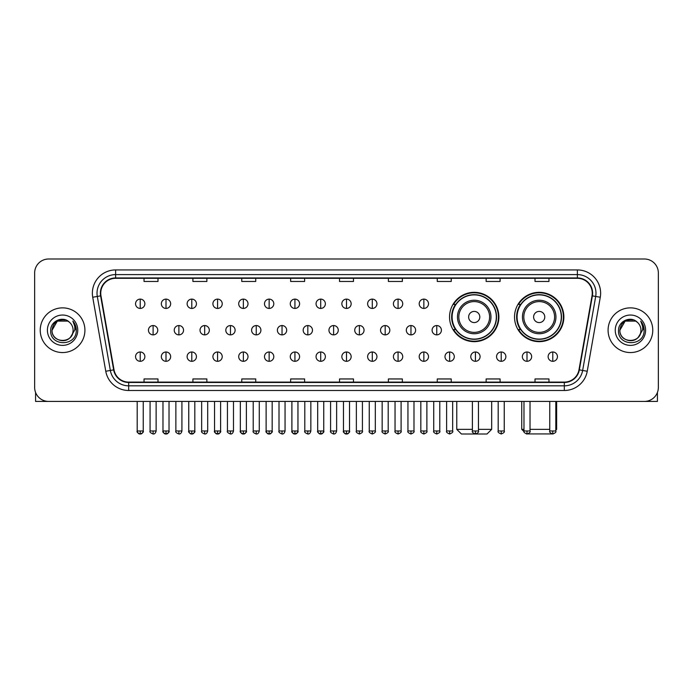 <?xml version="1.0" encoding="UTF-8"?>
<svg xmlns="http://www.w3.org/2000/svg" width="693" height="693" viewBox="0 0 693 693"><rect width="100%" height="100%" fill="white"/><g stroke="black" fill="none" stroke-linecap="round" stroke-linejoin="round"><path stroke-width="1.04" d="M514.527 316.987A24.671 24.671 0 0 0 539.197 341.658A24.671 24.671 0 0 0 563.868 316.987A24.671 24.671 0 0 0 539.197 292.325A24.671 24.671 0 0 0 514.527 316.987M449.549 316.987A24.671 24.671 0 0 0 474.22 341.658A24.671 24.671 0 0 0 498.891 316.987A24.671 24.671 0 0 0 474.22 292.325A24.671 24.671 0 0 0 449.549 316.987M455.466 329.556A22.574 22.574 0 0 1 455.466 304.426M520.443 329.556A22.574 22.574 0 0 1 520.443 304.426M34.65 272.955L34.65 387.456A13.964 13.964 0 0 0 48.614 401.42L644.386 401.42A13.964 13.964 0 0 0 658.35 387.456L658.35 272.955A13.964 13.964 0 0 0 644.386 259L48.614 259A13.964 13.964 0 0 0 34.65 272.955L34.65 387.456M40.237 330.206A22.341 22.341 0 0 0 62.578 352.555A22.341 22.341 0 0 0 84.918 330.206A22.341 22.341 0 0 0 62.578 307.865A22.341 22.341 0 0 0 40.237 330.206A22.341 22.341 0 0 0 62.578 352.555A22.341 22.341 0 0 0 84.918 330.206A22.341 22.341 0 0 0 62.578 307.865A22.341 22.341 0 0 0 40.237 330.206M608.082 330.206A22.341 22.341 0 0 0 630.422 352.555A22.341 22.341 0 0 0 652.763 330.206A22.341 22.341 0 0 0 630.422 307.865A22.341 22.341 0 0 0 608.082 330.206A22.341 22.341 0 0 0 630.422 352.555A22.341 22.341 0 0 0 652.763 330.206A22.341 22.341 0 0 0 630.422 307.865A22.341 22.341 0 0 0 608.082 330.206M100.745 293.208A14.891 14.891 0 0 1 115.636 278.309L577.364 278.309A14.891 14.891 0 0 1 592.03 295.79L578.984 369.802A14.891 14.891 0 0 1 564.31 382.103L128.69 382.103A14.891 14.891 0 0 1 114.016 369.802L100.97 295.79A14.891 14.891 0 0 1 100.745 293.208M100.372 293.208A15.263 15.263 0 0 0 100.606 295.859L113.652 369.863A15.263 15.263 0 0 0 128.69 382.475L564.31 382.475A15.263 15.263 0 0 0 579.348 369.863L592.394 295.859A15.263 15.263 0 0 0 577.364 277.936L115.636 277.936A15.263 15.263 0 0 0 100.372 293.208M92.723 297.245A23.276 23.276 0 0 1 115.636 269.932L577.364 269.932A23.276 23.276 0 0 1 600.277 297.245L587.231 371.257A23.276 23.276 0 0 1 564.31 390.488L128.69 390.488A23.276 23.276 0 0 1 105.769 371.257L92.723 297.245L97.306 296.439A18.616 18.616 0 0 1 115.636 274.593L577.364 274.593A18.616 18.616 0 0 1 595.694 296.439L582.648 370.443A18.616 18.616 0 0 1 564.31 385.828L128.69 385.828A18.616 18.616 0 0 1 110.352 370.443L97.306 296.439A18.616 18.616 0 0 1 97.02 293.208M644.386 259L48.614 259M48.614 401.42L644.386 401.42M658.35 387.456L658.35 272.955M579.348 369.863L582.648 370.443L595.694 296.439L600.277 297.245M339.518 278.309L339.518 281.462L353.482 281.462L353.482 278.309M290.644 278.309L290.644 281.462L304.608 281.462L304.608 278.309M241.77 278.309L241.77 281.462L255.734 281.462L255.734 278.309M192.905 278.309L192.905 281.462L206.869 281.462L206.869 278.309M144.031 278.309L144.031 281.462L157.995 281.462L157.995 278.309M388.392 278.309L388.392 281.462L402.356 281.462L402.356 278.309M437.266 278.309L437.266 281.462L451.23 281.462L451.23 278.309M486.131 278.309L486.131 281.462L500.095 281.462L500.095 278.309M535.005 278.309L535.005 281.462L548.969 281.462L548.969 278.309M353.482 382.103L353.482 378.958L339.518 378.958L339.518 382.103M304.608 382.103L304.608 378.958L290.644 378.958L290.644 382.103M255.734 382.103L255.734 378.958L241.77 378.958L241.77 382.103M206.869 382.103L206.869 378.958L192.905 378.958L192.905 382.103M157.995 382.103L157.995 378.958L144.031 378.958L144.031 382.103M402.356 382.103L402.356 378.958L388.392 378.958L388.392 382.103M451.23 382.103L451.23 378.958L437.266 378.958L437.266 382.103M500.095 382.103L500.095 378.958L486.131 378.958L486.131 382.103M548.969 382.103L548.969 378.958L535.005 378.958L535.005 382.103M69.465 322.262A10.516 10.516 0 0 1 73.094 330.206C73.744 343.78 51.412 343.78 52.062 330.206L57.32 321.102L67.836 321.102L69.465 322.262C63.011 315.497 50.58 321.067 50.702 330.206C49.515 346.448 75.849 346.872 76.273 330.994L76.299 330.206C76.256 326.758 75.113 323.726 72.852 321.119C74.567 323.934 75.173 326.966 74.662 330.206L70.634 336.971A10.516 10.516 0 0 0 73.094 330.206C73.744 343.78 51.412 343.78 52.062 330.206C53.084 322.652 57.415 319.239 65.064 319.984M70.634 336.971C65.055 344.516 51.507 339.691 52.062 330.206M47.401 330.206A15.177 15.177 0 0 0 62.578 345.383A15.177 15.177 0 0 0 77.755 330.206A15.177 15.177 0 0 0 62.578 315.038A15.177 15.177 0 0 0 47.401 330.206M72.956 321.231L76.291 330.604M35.577 392.472L35.577 401.42L89.57 401.42M478.456 429.348L491.675 429.348L487.014 434L461.417 434L456.765 429.348L472.401 429.348M479.807 316.987A5.587 5.587 0 0 0 474.22 311.408A5.587 5.587 0 0 0 468.633 316.987A5.587 5.587 0 0 0 474.22 322.574A5.587 5.587 0 0 0 479.807 316.987M490.973 316.987A16.753 16.753 0 0 0 474.22 300.234A16.753 16.753 0 0 0 457.467 316.987A16.753 16.753 0 0 0 474.22 333.749A16.753 16.753 0 0 0 490.973 316.987A16.753 16.753 0 0 1 474.22 333.749A16.753 16.753 0 0 1 457.467 316.987M496.327 316.987A22.107 22.107 0 0 0 474.22 294.88A22.107 22.107 0 0 0 452.113 316.987A22.107 22.107 0 0 0 474.22 339.102A22.107 22.107 0 0 0 496.327 316.987M498.423 316.987A24.203 24.203 0 0 1 453.534 329.556L455.777 329.556A22.315 22.315 0 0 0 488.981 333.723A22.315 22.315 0 0 0 488.981 300.26A22.315 22.315 0 0 0 455.777 304.426L453.534 304.426A24.203 24.203 0 0 1 498.423 316.987M552.078 433.922L526.316 433.922M530.024 429.348L549.757 429.348M555.812 429.348L556.652 429.348L555.812 430.188M544.785 316.987A5.587 5.587 0 0 0 539.197 311.408A5.587 5.587 0 0 0 533.61 316.987A5.587 5.587 0 0 0 539.197 322.574A5.587 5.587 0 0 0 544.785 316.987M555.951 316.987A16.753 16.753 0 0 0 539.197 300.234A16.753 16.753 0 0 0 522.435 316.987A16.753 16.753 0 0 0 539.197 333.749A16.753 16.753 0 0 0 555.951 316.987A16.753 16.753 0 0 1 539.197 333.749A16.753 16.753 0 0 1 522.435 316.987M561.304 316.987A22.107 22.107 0 0 0 539.197 294.88A22.107 22.107 0 0 0 517.091 316.987A22.107 22.107 0 0 0 539.197 339.102A22.107 22.107 0 0 0 561.304 316.987M521.742 401.42L521.742 429.348L523.977 429.348M563.4 316.987A24.203 24.203 0 0 1 518.511 329.556L520.755 329.556A22.315 22.315 0 0 0 553.958 333.723A22.315 22.315 0 0 0 553.958 300.26A22.315 22.315 0 0 0 520.755 304.426L518.511 304.426A24.203 24.203 0 0 1 563.4 316.987M140.211 299.116A4.652 4.652 0 0 0 135.559 303.768A4.652 4.652 0 0 0 140.211 308.428A4.652 4.652 0 0 0 144.872 303.768A4.652 4.652 0 0 0 140.211 299.116L140.211 308.428A4.652 4.652 0 0 0 144.872 303.768A4.652 4.652 0 0 0 140.211 299.116M165.999 299.116A4.652 4.652 0 0 0 161.348 303.768A4.652 4.652 0 0 0 165.999 308.428A4.652 4.652 0 0 0 170.651 303.768A4.652 4.652 0 0 0 165.999 299.116L165.999 308.428A4.652 4.652 0 0 0 170.651 303.768A4.652 4.652 0 0 0 165.999 299.116M191.788 299.116A4.652 4.652 0 0 0 187.127 303.768A4.652 4.652 0 0 0 191.788 308.428A4.652 4.652 0 0 0 196.44 303.768A4.652 4.652 0 0 0 191.788 299.116L191.788 308.428A4.652 4.652 0 0 0 196.44 303.768A4.652 4.652 0 0 0 191.788 299.116M217.567 299.116A4.652 4.652 0 0 0 212.916 303.768A4.652 4.652 0 0 0 217.567 308.428A4.652 4.652 0 0 0 222.228 303.768A4.652 4.652 0 0 0 217.567 299.116L217.567 308.428A4.652 4.652 0 0 0 222.228 303.768A4.652 4.652 0 0 0 217.567 299.116M243.356 299.116A4.652 4.652 0 0 0 238.704 303.768A4.652 4.652 0 0 0 243.356 308.428A4.652 4.652 0 0 0 248.007 303.768A4.652 4.652 0 0 0 243.356 299.116L243.356 308.428A4.652 4.652 0 0 0 248.007 303.768A4.652 4.652 0 0 0 243.356 299.116M269.144 299.116A4.652 4.652 0 0 0 264.492 303.768A4.652 4.652 0 0 0 269.144 308.428A4.652 4.652 0 0 0 273.796 303.768A4.652 4.652 0 0 0 269.144 299.116L269.144 308.428A4.652 4.652 0 0 0 273.796 303.768A4.652 4.652 0 0 0 269.144 299.116M294.932 299.116A4.652 4.652 0 0 0 290.272 303.768A4.652 4.652 0 0 0 294.932 308.428A4.652 4.652 0 0 0 299.584 303.768A4.652 4.652 0 0 0 294.932 299.116L294.932 308.428A4.652 4.652 0 0 0 299.584 303.768A4.652 4.652 0 0 0 294.932 299.116M320.712 299.116A4.652 4.652 0 0 0 316.06 303.768A4.652 4.652 0 0 0 320.712 308.428A4.652 4.652 0 0 0 325.372 303.768A4.652 4.652 0 0 0 320.712 299.116L320.712 308.428A4.652 4.652 0 0 0 325.372 303.768A4.652 4.652 0 0 0 320.712 299.116M346.5 299.116A4.652 4.652 0 0 0 341.848 303.768A4.652 4.652 0 0 0 346.5 308.428A4.652 4.652 0 0 0 351.152 303.768A4.652 4.652 0 0 0 346.5 299.116L346.5 308.428A4.652 4.652 0 0 0 351.152 303.768A4.652 4.652 0 0 0 346.5 299.116M372.288 299.116A4.652 4.652 0 0 0 367.628 303.768A4.652 4.652 0 0 0 372.288 308.428A4.652 4.652 0 0 0 376.94 303.768A4.652 4.652 0 0 0 372.288 299.116L372.288 308.428A4.652 4.652 0 0 0 376.94 303.768A4.652 4.652 0 0 0 372.288 299.116M398.068 299.116A4.652 4.652 0 0 0 393.416 303.768A4.652 4.652 0 0 0 398.068 308.428A4.652 4.652 0 0 0 402.728 303.768A4.652 4.652 0 0 0 398.068 299.116L398.068 308.428A4.652 4.652 0 0 0 402.728 303.768A4.652 4.652 0 0 0 398.068 299.116M423.856 299.116A4.652 4.652 0 0 0 419.204 303.768A4.652 4.652 0 0 0 423.856 308.428A4.652 4.652 0 0 0 428.508 303.768A4.652 4.652 0 0 0 423.856 299.116L423.856 308.428A4.652 4.652 0 0 0 428.508 303.768A4.652 4.652 0 0 0 423.856 299.116M153.11 325.554A4.652 4.652 0 0 0 148.449 330.206A4.652 4.652 0 0 0 153.11 334.866A4.652 4.652 0 0 0 157.761 330.206A4.652 4.652 0 0 0 153.11 325.554L153.11 334.866A4.652 4.652 0 0 0 157.761 330.206A4.652 4.652 0 0 0 153.11 325.554M178.889 325.554A4.652 4.652 0 0 0 174.238 330.206A4.652 4.652 0 0 0 178.889 334.866A4.652 4.652 0 0 0 183.55 330.206A4.652 4.652 0 0 0 178.889 325.554L178.889 334.866A4.652 4.652 0 0 0 183.55 330.206A4.652 4.652 0 0 0 178.889 325.554M204.678 325.554A4.652 4.652 0 0 0 200.026 330.206A4.652 4.652 0 0 0 204.678 334.866A4.652 4.652 0 0 0 209.329 330.206A4.652 4.652 0 0 0 204.678 325.554L204.678 334.866A4.652 4.652 0 0 0 209.329 330.206A4.652 4.652 0 0 0 204.678 325.554M230.466 325.554A4.652 4.652 0 0 0 225.805 330.206A4.652 4.652 0 0 0 230.466 334.866A4.652 4.652 0 0 0 235.118 330.206A4.652 4.652 0 0 0 230.466 325.554L230.466 334.866A4.652 4.652 0 0 0 235.118 330.206A4.652 4.652 0 0 0 230.466 325.554M256.245 325.554A4.652 4.652 0 0 0 251.594 330.206A4.652 4.652 0 0 0 256.245 334.866A4.652 4.652 0 0 0 260.906 330.206A4.652 4.652 0 0 0 256.245 325.554L256.245 334.866A4.652 4.652 0 0 0 260.906 330.206A4.652 4.652 0 0 0 256.245 325.554M282.034 325.554A4.652 4.652 0 0 0 277.382 330.206A4.652 4.652 0 0 0 282.034 334.866A4.652 4.652 0 0 0 286.694 330.206A4.652 4.652 0 0 0 282.034 325.554L282.034 334.866A4.652 4.652 0 0 0 286.694 330.206A4.652 4.652 0 0 0 282.034 325.554M307.822 325.554A4.652 4.652 0 0 0 303.17 330.206A4.652 4.652 0 0 0 307.822 334.866A4.652 4.652 0 0 0 312.474 330.206A4.652 4.652 0 0 0 307.822 325.554L307.822 334.866A4.652 4.652 0 0 0 312.474 330.206A4.652 4.652 0 0 0 307.822 325.554M333.61 325.554A4.652 4.652 0 0 0 328.95 330.206A4.652 4.652 0 0 0 333.61 334.866A4.652 4.652 0 0 0 338.262 330.206A4.652 4.652 0 0 0 333.61 325.554L333.61 334.866A4.652 4.652 0 0 0 338.262 330.206A4.652 4.652 0 0 0 333.61 325.554M359.39 325.554A4.652 4.652 0 0 0 354.738 330.206A4.652 4.652 0 0 0 359.39 334.866A4.652 4.652 0 0 0 364.05 330.206A4.652 4.652 0 0 0 359.39 325.554L359.39 334.866A4.652 4.652 0 0 0 364.05 330.206A4.652 4.652 0 0 0 359.39 325.554M385.178 325.554A4.652 4.652 0 0 0 380.526 330.206A4.652 4.652 0 0 0 385.178 334.866A4.652 4.652 0 0 0 389.83 330.206A4.652 4.652 0 0 0 385.178 325.554L385.178 334.866A4.652 4.652 0 0 0 389.83 330.206A4.652 4.652 0 0 0 385.178 325.554M410.966 325.554A4.652 4.652 0 0 0 406.306 330.206A4.652 4.652 0 0 0 410.966 334.866A4.652 4.652 0 0 0 415.618 330.206A4.652 4.652 0 0 0 410.966 325.554L410.966 334.866A4.652 4.652 0 0 0 415.618 330.206A4.652 4.652 0 0 0 410.966 325.554M436.755 325.554A4.652 4.652 0 0 0 432.094 330.206A4.652 4.652 0 0 0 436.755 334.866A4.652 4.652 0 0 0 441.406 330.206A4.652 4.652 0 0 0 436.755 325.554L436.755 334.866A4.652 4.652 0 0 0 441.406 330.206A4.652 4.652 0 0 0 436.755 325.554M140.211 351.992A4.652 4.652 0 0 0 135.559 356.644A4.652 4.652 0 0 0 140.211 361.304A4.652 4.652 0 0 0 144.872 356.644A4.652 4.652 0 0 0 140.211 351.992L140.211 361.304A4.652 4.652 0 0 0 144.872 356.644A4.652 4.652 0 0 0 140.211 351.992M165.999 351.992A4.652 4.652 0 0 0 161.348 356.644A4.652 4.652 0 0 0 165.999 361.304A4.652 4.652 0 0 0 170.651 356.644A4.652 4.652 0 0 0 165.999 351.992L165.999 361.304A4.652 4.652 0 0 0 170.651 356.644A4.652 4.652 0 0 0 165.999 351.992M191.788 351.992A4.652 4.652 0 0 0 187.127 356.644A4.652 4.652 0 0 0 191.788 361.304A4.652 4.652 0 0 0 196.44 356.644A4.652 4.652 0 0 0 191.788 351.992L191.788 361.304A4.652 4.652 0 0 0 196.44 356.644A4.652 4.652 0 0 0 191.788 351.992M217.567 351.992A4.652 4.652 0 0 0 212.916 356.644A4.652 4.652 0 0 0 217.567 361.304A4.652 4.652 0 0 0 222.228 356.644A4.652 4.652 0 0 0 217.567 351.992L217.567 361.304A4.652 4.652 0 0 0 222.228 356.644A4.652 4.652 0 0 0 217.567 351.992M243.356 351.992A4.652 4.652 0 0 0 238.704 356.644A4.652 4.652 0 0 0 243.356 361.304A4.652 4.652 0 0 0 248.007 356.644A4.652 4.652 0 0 0 243.356 351.992L243.356 361.304A4.652 4.652 0 0 0 248.007 356.644A4.652 4.652 0 0 0 243.356 351.992M269.144 351.992A4.652 4.652 0 0 0 264.492 356.644A4.652 4.652 0 0 0 269.144 361.304A4.652 4.652 0 0 0 273.796 356.644A4.652 4.652 0 0 0 269.144 351.992L269.144 361.304A4.652 4.652 0 0 0 273.796 356.644A4.652 4.652 0 0 0 269.144 351.992M294.932 351.992A4.652 4.652 0 0 0 290.272 356.644A4.652 4.652 0 0 0 294.932 361.304A4.652 4.652 0 0 0 299.584 356.644A4.652 4.652 0 0 0 294.932 351.992L294.932 361.304A4.652 4.652 0 0 0 299.584 356.644A4.652 4.652 0 0 0 294.932 351.992M320.712 351.992A4.652 4.652 0 0 0 316.06 356.644A4.652 4.652 0 0 0 320.712 361.304A4.652 4.652 0 0 0 325.372 356.644A4.652 4.652 0 0 0 320.712 351.992L320.712 361.304A4.652 4.652 0 0 0 325.372 356.644A4.652 4.652 0 0 0 320.712 351.992M346.5 351.992A4.652 4.652 0 0 0 341.848 356.644A4.652 4.652 0 0 0 346.5 361.304A4.652 4.652 0 0 0 351.152 356.644A4.652 4.652 0 0 0 346.5 351.992L346.5 361.304A4.652 4.652 0 0 0 351.152 356.644A4.652 4.652 0 0 0 346.5 351.992M372.288 351.992A4.652 4.652 0 0 0 367.628 356.644A4.652 4.652 0 0 0 372.288 361.304A4.652 4.652 0 0 0 376.94 356.644A4.652 4.652 0 0 0 372.288 351.992L372.288 361.304A4.652 4.652 0 0 0 376.94 356.644A4.652 4.652 0 0 0 372.288 351.992M398.068 351.992A4.652 4.652 0 0 0 393.416 356.644A4.652 4.652 0 0 0 398.068 361.304A4.652 4.652 0 0 0 402.728 356.644A4.652 4.652 0 0 0 398.068 351.992L398.068 361.304A4.652 4.652 0 0 0 402.728 356.644A4.652 4.652 0 0 0 398.068 351.992M423.856 351.992A4.652 4.652 0 0 0 419.204 356.644A4.652 4.652 0 0 0 423.856 361.304A4.652 4.652 0 0 0 428.508 356.644A4.652 4.652 0 0 0 423.856 351.992L423.856 361.304A4.652 4.652 0 0 0 428.508 356.644A4.652 4.652 0 0 0 423.856 351.992M449.644 351.992A4.652 4.652 0 0 0 444.993 356.644A4.652 4.652 0 0 0 449.644 361.304A4.652 4.652 0 0 0 454.296 356.644A4.652 4.652 0 0 0 449.644 351.992L449.644 361.304A4.652 4.652 0 0 0 454.296 356.644A4.652 4.652 0 0 0 449.644 351.992M475.433 351.992A4.652 4.652 0 0 0 470.772 356.644A4.652 4.652 0 0 0 475.433 361.304A4.652 4.652 0 0 0 480.084 356.644A4.652 4.652 0 0 0 475.433 351.992L475.433 361.304A4.652 4.652 0 0 0 480.084 356.644A4.652 4.652 0 0 0 475.433 351.992M501.212 351.992A4.652 4.652 0 0 0 496.56 356.644A4.652 4.652 0 0 0 501.212 361.304A4.652 4.652 0 0 0 505.873 356.644A4.652 4.652 0 0 0 501.212 351.992L501.212 361.304A4.652 4.652 0 0 0 505.873 356.644A4.652 4.652 0 0 0 501.212 351.992M527.001 351.992A4.652 4.652 0 0 0 522.349 356.644A4.652 4.652 0 0 0 527.001 361.304A4.652 4.652 0 0 0 531.652 356.644A4.652 4.652 0 0 0 527.001 351.992L527.001 361.304A4.652 4.652 0 0 0 531.652 356.644A4.652 4.652 0 0 0 527.001 351.992M552.789 351.992A4.652 4.652 0 0 0 548.128 356.644A4.652 4.652 0 0 0 552.789 361.304A4.652 4.652 0 0 0 557.441 356.644A4.652 4.652 0 0 0 552.789 351.992L552.789 361.304A4.652 4.652 0 0 0 557.441 356.644A4.652 4.652 0 0 0 552.789 351.992M657.423 392.472L657.423 401.42L603.43 401.42M637.317 322.262A10.516 10.516 0 0 1 640.938 330.206C641.588 343.78 619.256 343.78 619.906 330.206L625.164 321.102L635.68 321.102L637.317 322.262C630.855 315.497 618.433 321.067 618.546 330.206C617.368 346.448 643.693 346.872 644.118 330.994L644.144 330.206C644.1 326.758 642.957 323.726 640.696 321.119C642.411 323.934 643.017 326.966 642.515 330.206L638.487 336.971A10.516 10.516 0 0 0 640.938 330.206C641.588 343.78 619.256 343.78 619.906 330.206C620.928 322.652 625.259 319.239 632.908 319.984M638.487 336.971C632.9 344.516 619.36 339.691 619.906 330.206M615.245 330.206A15.177 15.177 0 0 0 630.422 345.383A15.177 15.177 0 0 0 645.599 330.206A15.177 15.177 0 0 0 630.422 315.038A15.177 15.177 0 0 0 615.245 330.206M640.8 321.231L644.135 330.604M577.364 269.932L577.364 277.936M97.306 296.439L100.606 295.859M128.69 390.488L128.69 382.475M564.31 382.475L564.31 390.488M105.769 371.257L113.652 369.863M592.394 295.859L595.694 296.439M115.636 269.932L115.636 277.936M582.648 370.443L587.231 371.257M489.613 316.987A15.393 15.393 0 0 0 474.22 301.594A15.393 15.393 0 0 0 458.827 316.987A15.393 15.393 0 0 0 474.22 332.38A15.393 15.393 0 0 0 489.613 316.987M554.591 316.987A15.393 15.393 0 0 0 539.197 301.594A15.393 15.393 0 0 0 523.804 316.987A15.393 15.393 0 0 0 539.197 332.38A15.393 15.393 0 0 0 554.591 316.987M153.11 430.977L150.078 430.977C149.471 431.947 150.476 432.952 153.11 434L153.11 430.977L156.133 430.977L156.133 401.42M178.889 430.977L175.866 430.977C175.251 431.947 176.265 432.952 178.889 434L178.889 430.977L181.921 430.977L181.921 401.42M204.678 430.977L201.654 430.977C201.039 431.947 202.044 432.952 204.678 434L204.678 430.977L207.701 430.977L207.701 401.42M230.466 430.977L227.443 430.977C226.828 431.947 227.832 432.952 230.466 434L230.466 430.977L233.489 430.977L233.489 401.42M256.245 430.977L253.222 430.977C252.607 431.947 253.621 432.952 256.245 434L256.245 430.977L259.277 430.977L259.277 401.42M282.034 430.977L279.01 430.977C278.395 431.947 279.409 432.952 282.034 434L282.034 430.977L285.057 430.977L285.057 401.42M307.822 430.977L304.799 430.977C304.184 431.947 305.189 432.952 307.822 434L307.822 430.977L310.845 430.977L310.845 401.42M333.61 430.977L330.578 430.977C329.972 431.947 330.977 432.952 333.61 434L333.61 430.977L336.633 430.977L336.633 401.42M359.39 430.977L356.367 430.977C355.752 431.947 356.765 432.952 359.39 434L359.39 430.977L362.422 430.977L362.422 401.42M385.178 430.977L382.155 430.977C381.54 431.947 382.545 432.952 385.178 434L385.178 430.977L388.201 430.977L388.201 401.42M410.966 430.977L407.943 430.977C407.328 431.947 408.333 432.952 410.966 434L410.966 430.977L413.99 430.977L413.99 401.42M436.755 430.977L433.723 430.977C433.108 431.947 434.121 432.952 436.755 434L436.755 430.977L439.778 430.977L439.778 401.42M140.211 430.977L137.188 430.977C136.573 431.947 137.586 432.952 140.211 434L140.211 430.977L143.243 430.977C143.849 431.947 142.845 432.952 140.211 434C138.721 434.147 137.716 433.134 137.188 430.977L137.188 401.42M165.999 430.977L162.976 430.977C162.361 431.947 163.366 432.952 165.999 434L165.999 430.977L169.023 430.977C169.638 431.947 168.633 432.952 165.999 434C164.51 434.147 163.505 433.134 162.976 430.977L162.976 401.42M191.788 430.977L188.756 430.977C188.149 431.947 189.154 432.952 191.788 434L191.788 430.977L194.811 430.977C195.426 431.947 194.412 432.952 191.788 434C190.298 434.147 189.284 433.134 188.756 430.977L188.756 401.42M217.567 430.977L214.544 430.977C213.929 431.947 214.943 432.952 217.567 434L217.567 430.977L220.599 430.977C221.214 431.947 220.201 432.952 217.567 434C216.086 434.147 215.073 433.134 214.544 430.977L214.544 401.42L214.544 430.977M243.356 430.977L240.332 430.977C239.717 431.947 240.722 432.952 243.356 434L243.356 430.977L246.379 430.977C246.994 431.947 245.989 432.952 243.356 434C241.866 434.147 240.861 433.134 240.332 430.977L240.332 401.42M269.144 430.977L266.121 430.977C265.506 431.947 266.51 432.952 269.144 434L269.144 430.977L272.167 430.977C272.782 431.947 271.777 432.952 269.144 434C267.654 434.147 266.649 433.134 266.121 430.977L266.121 401.42M294.932 430.977L291.9 430.977C291.285 431.947 292.299 432.952 294.932 434L294.932 430.977L297.955 430.977C298.57 431.947 297.557 432.952 294.932 434C293.442 434.147 292.429 433.134 291.9 430.977L291.9 401.42M320.712 430.977L317.689 430.977C317.073 431.947 318.087 432.952 320.712 434L320.712 430.977L323.744 430.977C324.35 431.947 323.345 432.952 320.712 434C319.222 434.147 318.217 433.134 317.689 430.977L317.689 401.42M346.5 430.977L343.477 430.977C342.862 431.947 343.867 432.952 346.5 434L346.5 430.977L349.523 430.977C350.138 431.947 349.133 432.952 346.5 434C345.01 434.147 344.005 433.134 343.477 430.977L343.477 401.42M372.288 430.977L369.256 430.977C368.65 431.947 369.655 432.952 372.288 434L372.288 430.977L375.311 430.977L375.311 401.42L375.311 430.977C375.927 431.947 374.913 432.952 372.288 434M398.068 430.977L395.045 430.977L395.045 401.42L395.045 430.977C394.43 431.947 395.443 432.952 398.068 434L398.068 430.977L401.1 430.977L401.1 401.42M423.856 430.977L420.833 430.977C420.218 431.947 421.223 432.952 423.856 434L423.856 430.977L426.879 430.977L426.879 401.42M449.644 430.977L446.621 430.977C446.006 431.947 447.011 432.952 449.644 434L449.644 430.977L452.668 430.977L452.668 401.42M475.433 430.977L472.401 430.977C471.786 431.947 472.799 432.952 475.433 434L475.433 430.977L478.456 430.977L478.456 401.42M501.212 430.977L498.189 430.977C497.574 431.947 498.588 432.952 501.212 434L501.212 430.977L504.244 430.977L504.244 401.42M527.001 430.977L523.977 430.977C523.362 431.947 524.367 432.952 527.001 434L527.001 430.977L530.024 430.977L530.024 401.42M552.789 430.977L549.757 430.977C549.151 431.947 550.155 432.952 552.789 434L552.789 430.977L555.812 430.977L555.812 401.42M491.675 401.42L491.675 429.348M456.765 401.42L456.765 429.348M556.652 401.42L556.652 429.348M524.055 431.661L521.742 429.348M150.078 430.977L150.078 401.42M156.133 430.977C155.604 433.134 154.6 434.147 153.11 434M175.866 430.977L175.866 401.42M181.921 430.977C181.393 433.134 180.379 434.147 178.889 434M201.654 430.977L201.654 401.42M207.701 430.977C207.172 433.134 206.167 434.147 204.678 434M227.443 430.977L227.443 401.42M233.489 430.977C232.961 433.134 231.956 434.147 230.466 434M253.222 430.977L253.222 401.42M259.277 430.977C258.749 433.134 257.735 434.147 256.245 434M279.01 430.977L279.01 401.42M285.057 430.977C284.537 433.134 283.524 434.147 282.034 434M304.799 430.977L304.799 401.42M310.845 430.977C310.317 433.134 309.312 434.147 307.822 434M330.578 430.977L330.578 401.42M336.633 430.977C336.105 433.134 335.1 434.147 333.61 434M356.367 430.977L356.367 401.42M362.422 430.977C363.028 431.947 362.023 432.952 359.39 434M382.155 430.977L382.155 401.42M388.201 430.977C388.816 431.947 387.811 432.952 385.178 434M407.943 430.977L407.943 401.42M413.99 430.977C414.605 431.947 413.591 432.952 410.966 434M433.723 430.977L433.723 401.42M439.778 430.977C440.393 431.947 439.379 432.952 436.755 434M140.211 434C141.701 434.147 142.715 433.134 143.243 430.977L143.243 401.42M165.999 434C167.489 434.147 168.494 433.134 169.023 430.977L169.023 401.42M191.788 434C193.278 434.147 194.283 433.134 194.811 430.977L194.811 401.42M217.567 434C219.057 434.147 220.071 433.134 220.599 430.977L220.599 401.42M243.356 434C244.846 434.147 245.85 433.134 246.379 430.977L246.379 401.42M269.144 434C270.634 434.147 271.639 433.134 272.167 430.977L272.167 401.42M294.932 434C296.413 434.147 297.427 433.134 297.955 430.977L297.955 401.42M320.712 434C322.202 434.147 323.215 433.134 323.744 430.977L323.744 401.42M346.5 434C347.99 434.147 348.995 433.134 349.523 430.977L349.523 401.42M369.256 430.977L369.256 401.42M401.1 430.977C401.715 431.947 400.701 432.952 398.068 434M420.833 430.977L420.833 401.42M426.879 430.977C427.494 431.947 426.49 432.952 423.856 434M446.621 430.977L446.621 401.42M452.668 430.977C453.283 431.947 452.278 432.952 449.644 434M472.401 430.977L472.401 401.42M478.456 430.977C479.071 431.947 478.057 432.952 475.433 434M498.189 430.977L498.189 401.42M504.244 430.977C504.85 431.947 503.846 432.952 501.212 434M523.977 430.977L523.977 401.42M530.024 430.977C530.639 431.947 529.634 432.952 527.001 434M549.757 430.977L549.757 401.42M555.812 430.977C556.427 431.947 555.414 432.952 552.789 434"/></g></svg>
